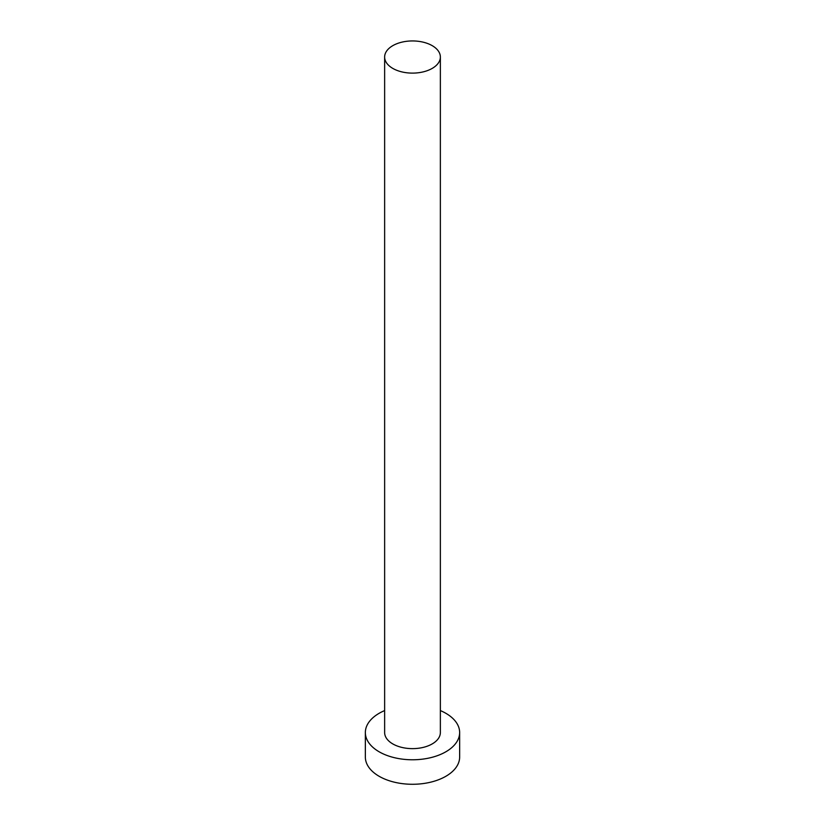 <?xml version="1.0" encoding="UTF-8"?>
<svg xmlns="http://www.w3.org/2000/svg" width="825" height="825" viewBox="0 0 825 825"><rect width="100%" height="100%" fill="white"/><g stroke="black" fill="none" stroke-linecap="round" stroke-linejoin="round"><path stroke-width="1.24" d="M392.793 68.403A27.864 16.087 0 0 0 423.163 71.888A27.864 16.087 0 0 0 440.364 57.028A27.864 16.087 0 0 0 432.207 45.653A27.864 16.087 0 0 0 401.837 42.168A27.864 16.087 0 0 0 384.636 57.028A27.864 16.087 0 0 0 392.793 68.403M384.636 57.028L384.636 732.548A27.864 16.087 0 0 0 392.793 743.923A27.864 16.087 0 0 0 423.163 747.409A27.864 16.087 0 0 0 440.364 732.548L440.364 57.028M384.636 710.583A47.149 27.225 0 0 0 365.351 732.548A47.149 27.225 0 0 0 379.16 751.802A47.149 27.225 0 0 0 430.547 757.701A47.149 27.225 0 0 0 459.649 732.548A47.149 27.225 0 0 0 445.84 713.295A47.149 27.225 0 0 0 440.364 710.583M365.351 732.548L365.351 757.051A47.149 27.225 0 0 0 379.16 776.304A47.149 27.225 0 0 0 430.547 782.203A47.149 27.225 0 0 0 459.649 757.051L459.649 732.548"/></g></svg>
